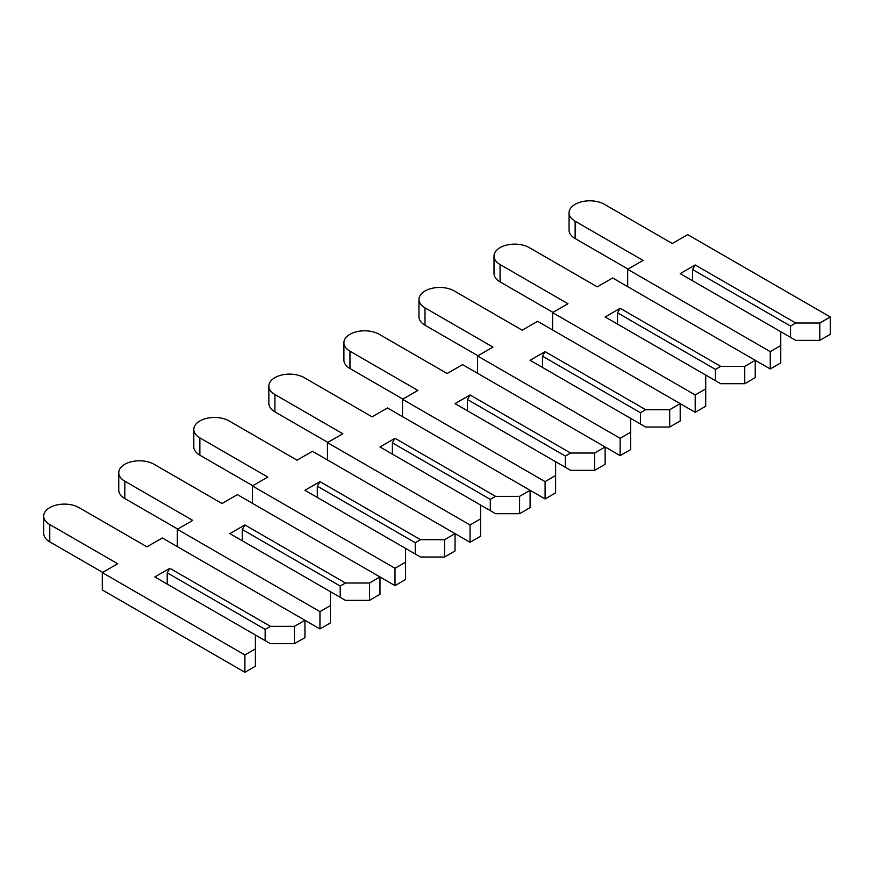 <?xml version="1.0" encoding="UTF-8"?>
<svg xmlns="http://www.w3.org/2000/svg" width="874" height="874" viewBox="0 0 874 874"><rect width="100%" height="100%" fill="white"/><g stroke="black" fill="none" stroke-linecap="round" stroke-linejoin="round"><path stroke-width="1.31" d="M830.3 316.967L830.3 334.305L819.79 340.368L795.777 340.368L790.522 337.331L790.522 326.068L795.777 323.03L695.201 264.975L680.201 273.638L780.766 331.705L780.766 345.569L770.256 351.632L627.663 269.301L643.046 260.419L575.125 221.209A20.692 11.952 180 0 1 569.061 212.753A20.692 11.952 180 0 1 581.844 201.719A20.692 11.952 180 0 1 604.393 204.308L672.314 243.518L687.707 234.636L830.3 316.967L819.79 323.03L795.777 323.03M819.79 340.368L819.79 323.03M790.522 337.331L780.766 331.705M790.522 326.068L692.579 269.52L695.201 264.975M692.579 280.783L692.579 269.52M744.746 383.697L744.746 366.37L755.245 360.296L755.245 377.634L744.746 383.697L720.722 383.697L705.711 375.033L705.711 388.897L695.201 394.961L552.608 312.641L567.991 303.748L500.07 264.538A20.692 11.952 180 0 1 494.007 256.093A20.692 11.952 180 0 1 506.789 245.048A20.692 11.952 180 0 1 529.338 247.637L597.27 286.858L612.652 277.976L770.256 368.97L780.766 362.896L780.766 345.569M628.035 269.094L575.125 238.536A20.692 11.952 180 0 1 569.061 230.091L569.061 212.753M770.256 368.97L770.256 351.632M627.663 286.639L627.663 269.301M744.746 366.37L720.722 366.37L620.158 308.303L605.147 316.967L705.711 375.033M715.467 380.671L715.467 369.396L720.722 366.37M715.467 369.396L617.525 312.848L620.158 308.303M617.525 324.123L617.525 312.848M669.692 427.025L669.692 409.698L680.201 403.635L680.201 420.962L669.692 427.025L645.668 427.025L630.667 418.362L630.667 432.226L620.158 438.3L477.554 355.969L492.947 347.087L425.015 307.867A20.692 11.952 180 0 1 418.963 299.421A20.692 11.952 180 0 1 431.734 288.376A20.692 11.952 180 0 1 454.294 290.966L522.215 330.186L537.597 321.304L695.201 412.299L705.711 406.235L705.711 388.897M552.98 312.422L500.07 281.876A20.692 11.952 180 0 1 494.007 273.42L494.007 256.093M695.201 412.299L695.201 394.961M552.608 329.968L552.608 312.641M669.692 409.698L645.668 409.698L545.103 351.632L530.092 360.296L630.667 418.362M640.424 423.999L640.424 412.725L645.668 409.698M640.424 412.725L542.481 356.188L545.103 351.632M542.481 367.451L542.481 356.188M594.637 470.365L594.637 453.027L605.147 446.964L605.147 464.291L594.637 470.365L570.624 470.365L555.613 461.691L555.613 475.554L545.103 481.629L402.51 399.298L417.892 390.416L349.971 351.195A20.692 11.952 180 0 1 343.908 342.75A20.692 11.952 180 0 1 356.679 331.716A20.692 11.952 180 0 1 379.24 334.305L447.16 373.515L462.543 364.633L620.158 455.627L630.667 449.564L630.667 432.226M477.936 355.751L425.015 325.204A20.692 11.952 180 0 1 418.963 316.749L418.963 299.421M620.158 455.627L620.158 438.3M477.554 373.296L477.554 355.969M594.637 453.027L570.624 453.027L470.048 394.961L455.037 403.635L555.613 461.691M565.369 467.328L565.369 456.064L570.624 453.027M565.369 456.064L467.426 399.516L470.048 394.961M467.426 410.78L467.426 399.516M519.582 513.693L519.582 496.356L530.092 490.292L530.092 507.619L519.582 513.693L495.569 513.693L480.558 505.03L480.558 518.894L470.048 524.957L327.455 442.626L342.837 433.744L274.917 394.535A20.692 11.952 180 0 1 268.853 386.079A20.692 11.952 180 0 1 281.636 375.044A20.692 11.952 180 0 1 304.185 377.634L372.106 416.843L387.499 407.961L545.103 498.956L555.613 492.892L555.613 475.554M402.881 399.079L349.971 368.533A20.692 11.952 180 0 1 343.908 360.088L343.908 342.75M545.103 498.956L545.103 481.629M402.51 416.625L402.51 399.298M519.582 496.356L495.569 496.356L395.004 438.3L379.993 446.964L480.558 505.019M490.314 510.656L490.314 499.393L495.569 496.356M490.314 499.393L392.371 442.845L395.004 438.3M392.371 454.109L392.371 442.845M444.538 557.022L444.538 539.684L455.037 533.621L455.037 550.959L444.538 557.022L420.514 557.022L405.503 548.359L405.503 562.222L395.004 568.286L252.4 485.955L267.783 477.073L199.862 437.863A20.692 11.952 180 0 1 193.799 429.407A20.692 11.952 180 0 1 206.581 418.373A20.692 11.952 180 0 1 229.141 420.962L297.062 460.172L312.444 451.29L470.048 542.284L480.558 536.221L480.558 518.894M327.826 442.408L274.917 411.862A20.692 11.952 180 0 1 268.853 403.417L268.853 386.079M470.048 542.284L470.048 524.957M327.455 459.964L327.455 442.626M444.538 539.684L420.514 539.684L319.95 481.629L304.939 490.292L405.503 548.359M415.259 553.985L415.259 542.721L420.514 539.684M415.259 542.721L317.317 486.173L319.95 481.629M317.317 497.437L317.317 486.173M369.483 600.351L369.483 583.024L379.993 576.949L379.993 594.287L369.483 600.351L345.47 600.351L330.459 591.687L330.459 605.551L319.95 611.614L177.346 529.294L192.739 520.401L124.818 481.192A20.692 11.952 180 0 1 118.755 472.747A20.692 11.952 180 0 1 131.526 461.701A20.692 11.952 180 0 1 154.086 464.291L222.007 503.511L237.389 494.629L395.004 585.624L405.503 579.549L405.503 562.222M252.772 485.747L199.862 455.19A20.692 11.952 180 0 1 193.799 446.745L193.799 429.407M395.004 585.624L395.004 568.286M252.4 503.293L252.4 485.955M369.483 583.024L345.47 583.024L244.895 524.957L229.884 533.621L330.459 591.687M340.215 597.324L340.215 586.05L345.47 583.024M340.215 586.05L242.273 529.502L244.895 524.957M242.273 540.777L242.273 529.502M294.429 643.679L294.429 626.352L304.939 620.289L304.939 637.616L294.429 643.679L270.416 643.679L255.405 635.016L255.405 648.879L244.895 654.954L102.302 572.623L117.684 563.741L49.763 524.52A20.692 11.952 180 0 1 43.7 516.075A20.692 11.952 180 0 1 56.471 505.03A20.692 11.952 180 0 1 79.031 507.619L146.952 546.84L162.335 537.958L319.95 628.952L330.459 622.889L330.459 605.551M177.728 529.076L124.818 498.53A20.692 11.952 180 0 1 118.755 490.074L118.755 472.747M319.95 628.952L319.95 611.614M177.346 546.621L177.346 529.294M294.429 626.352L270.416 626.352L169.84 568.286L154.829 576.949L255.405 635.016M265.161 640.653L265.161 629.378L270.416 626.352M265.161 629.378L167.218 572.841L169.84 568.286M167.218 584.105L167.218 572.841M102.302 572.623L102.302 589.95L244.895 672.281L255.405 666.217L255.405 648.879M102.673 572.404L49.763 541.858A20.692 11.952 180 0 1 43.7 533.402L43.7 516.075M244.895 672.281L244.895 654.954M575.125 238.536L575.125 221.209M500.07 281.876L500.07 264.538M425.015 325.204L425.015 307.867M349.971 368.533L349.971 351.195M274.917 411.862L274.917 394.535M199.862 455.19L199.862 437.863M124.818 498.53L124.818 481.192M49.763 541.858L49.763 524.52"/></g></svg>
